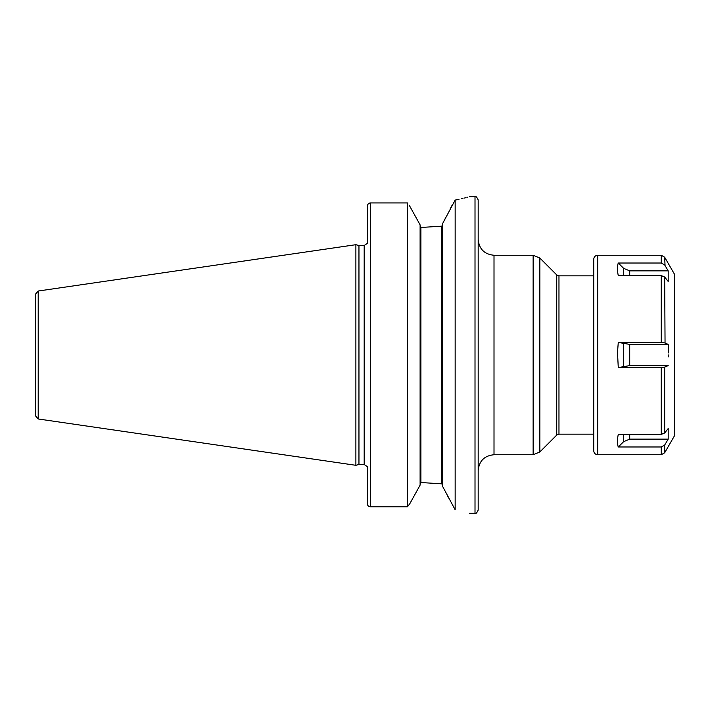 <?xml version="1.0" encoding="UTF-8"?>
<svg xmlns="http://www.w3.org/2000/svg" width="710" height="710" viewBox="0 0 710 710"><rect width="100%" height="100%" fill="white"/><g stroke="black" fill="none" stroke-linecap="round" stroke-linejoin="round"><path stroke-width="1.06" d="M35.5 355L35.5 294.162L38.207 291.029L355.887 244.693L355.887 465.307L38.207 418.971L35.5 415.838L35.5 355M355.887 465.307L358.958 464.482L358.958 245.518L355.887 244.693M367.345 243.539L367.345 206.255C367.576 204.231 368.623 203.113 370.514 202.927L407.469 202.927L407.469 506.78L409.794 503.745L407.469 506.78L370.514 506.78L407.469 506.78M367.345 503.745A3.168 3.035 0 0 0 370.514 506.78A3.168 3.035 0 0 1 367.345 503.745L367.345 466.461M409.217 205.208L420.107 224.875L420.107 485.125L409.794 503.745M425.45 482.809L441.726 483.838L425.45 482.809L420.906 482.809L420.107 483.643L420.906 482.809L420.906 227.191L420.107 226.357L420.906 227.191L425.45 227.191L441.726 226.162L425.45 227.191M410.788 501.97L419.814 485.658M419.796 224.316L413.282 212.53M407.469 202.927L370.514 202.927L370.514 506.78M455.154 200.078L455.154 509.78L442.516 486.235L442.516 223.765L455.154 200.078C474.147 195.738 474.147 195.738 455.154 200.078L459.033 199.288M461.598 198.72L462.991 198.392M464.34 198.063L465.769 197.699M466.914 197.407L467.819 197.167M451.764 205.82L450.122 209.024M445.827 217.358L443.626 221.618M441.726 226.162L442.516 225.23L441.726 226.162L441.726 483.838L442.516 484.77L441.726 483.838M447.788 496.441L448.613 498.047M455.154 509.78C474.129 514.306 474.129 514.306 455.154 509.78M478.176 355L478.176 510.117C476.756 513.073 475.7 514.129 475.008 513.286L475.008 196.714C475.7 195.871 476.756 196.927 478.176 199.883L478.176 355M618.268 446.98L661.25 446.98L664.675 445.063L668.199 439.144L629.717 439.144L623.673 441.629L618.268 446.98C617.203 443.714 617.203 439.517 618.268 434.405L661.25 434.405L664.675 432.967L668.199 428.538L668.199 439.144L664.675 445.063L664.675 452.767L674.5 435.745L674.5 274.255L664.675 257.233L661.25 255.254L661.25 263.019L664.675 264.936L668.199 270.856L664.604 264.83M668.35 346.959L668.199 344.394L664.675 342.903L668.199 344.394L668.545 352.905M665.048 343.063L664.675 277.033L661.25 275.595L618.268 275.595C617.203 270.483 617.203 266.286 618.268 263.019L623.673 268.371L629.717 270.856L668.199 270.856L668.199 281.462L664.675 277.033M665.048 265.558L664.675 257.233M618.268 263.019L661.25 263.019M664.675 342.903L661.25 342.424L618.268 342.424L617.505 352.488L618.268 367.576L661.25 367.576L664.675 367.097L668.199 365.606L664.675 367.097L664.675 432.967M668.563 355L668.545 356.855M667.844 439.756L668.199 439.144M667.844 365.765L629.717 365.606L618.268 367.576M661.25 255.254L597.713 255.254L597.713 454.746C595.308 454.506 593.986 453.193 593.755 450.788L593.755 259.212L593.755 275.835L558.965 275.835L558.965 434.165L593.755 434.165M618.268 342.424L629.717 344.394L668.199 344.394M38.207 418.971L38.207 291.029M358.958 245.518L364.186 245.518L364.186 464.482L358.958 464.482M478.176 239.421C479.117 249.041 484.397 254.313 494.009 255.254L494.009 454.746C484.397 455.687 479.117 460.959 478.176 470.579M533.139 454.746L533.139 255.254L539.857 258.041L539.857 451.959L533.139 454.746L494.009 454.746M539.857 258.041L556.729 274.912L556.729 435.088L539.857 451.959M629.717 275.595L629.717 270.856M623.673 275.595L623.673 268.371M661.25 342.424L661.25 275.595M661.25 434.405L661.25 367.576M664.675 452.767L661.25 454.746L661.25 446.98M629.717 439.144L629.717 434.405M623.673 441.629L623.673 434.405M623.673 366.236L623.673 343.764M629.717 365.606L629.717 344.394M364.186 245.518L367.114 243.539M469.47 196.714L475.008 196.714M367.114 466.461L364.186 464.482M469.47 513.286L475.008 513.286M494.009 255.254L533.139 255.254M556.729 435.088L558.965 434.165M556.729 274.912L558.965 275.835M597.713 454.746L661.25 454.746M597.713 255.254C595.308 255.493 593.986 256.807 593.755 259.212"/></g></svg>
